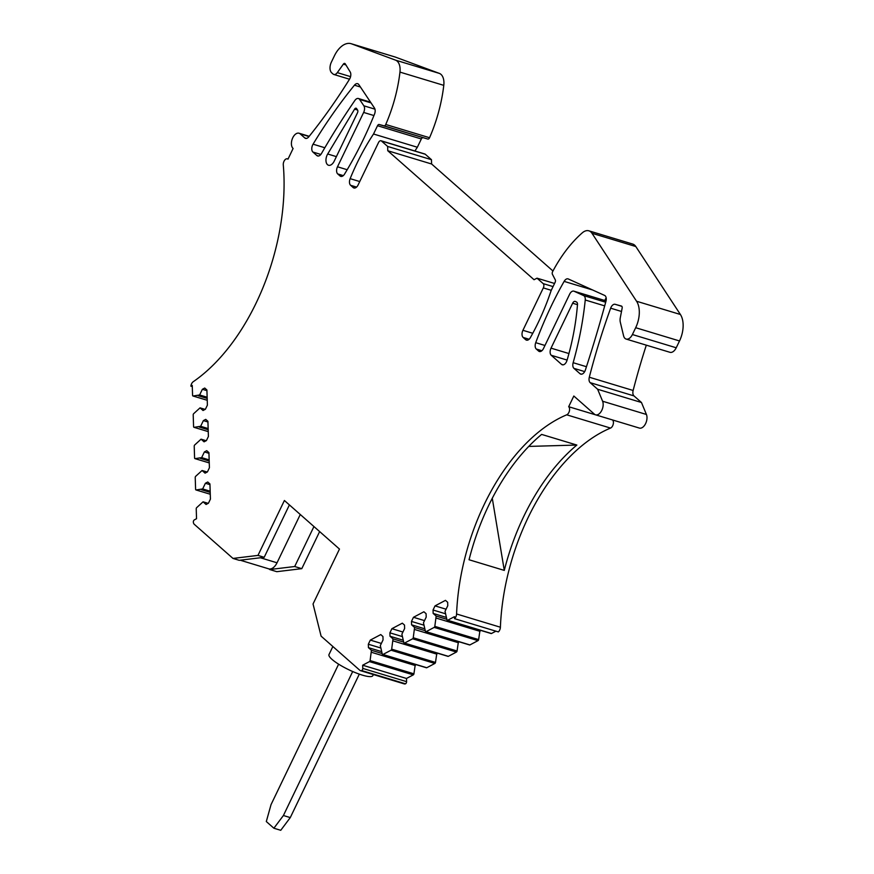 <?xml version="1.0" encoding="UTF-8"?>
<svg xmlns="http://www.w3.org/2000/svg" width="874" height="874" viewBox="0 0 874 874"><rect width="100%" height="100%" fill="white"/><g stroke="black" fill="none" stroke-linecap="round" stroke-linejoin="round"><path stroke-width="1.31" d="M359.738 181.552L350.146 178.657A165.929 96.959 -73.2 0 1 373.526 134.006L377.513 125.725A2.218 1.289 -73.2 0 1 379.152 124.501L384.036 125.812A2.218 1.289 -73.2 0 0 385.74 124.479A110.616 64.643 -73.2 0 0 399.964 72.105A14.377 8.401 -73.2 0 0 397.146 61.136A14.377 8.401 -73.2 0 0 395.496 60.131L351.567 43.853A22.123 12.924 -73.2 0 0 351.13 43.7A22.123 12.924 -73.2 0 0 334.425 55.794L331.377 62.13A8.292 4.851 -73.2 0 0 331.716 72.848L333.092 74.05A5.528 3.234 -73.2 0 0 333.835 74.476A5.528 3.234 -73.2 0 0 337.309 72.629L343.351 64.152A2.218 1.289 -73.2 0 1 344.738 63.42A2.218 1.289 -73.2 0 1 345.033 63.584A2.218 1.289 -73.2 0 1 345.241 63.835L350.19 71.952A5.528 3.234 -73.2 0 1 349.48 79.272A442.473 258.562 -73.2 0 1 308.762 136.857A5.528 3.234 -73.2 0 1 305.529 138.365A5.528 3.234 -73.2 0 1 304.786 137.95L300.153 133.853A8.292 4.851 -73.2 0 0 299.039 133.23A8.292 4.851 -73.2 0 0 292.342 138.737A8.292 4.851 -73.2 0 0 293.118 148.482L287.972 159.166A4.468 2.611 -73.2 0 0 287.371 158.828A4.468 2.611 -73.2 0 0 284.476 160.445A4.468 2.611 -73.2 0 0 283.285 164.891A170.31 99.516 -73.2 0 1 193.22 381.73A4.468 2.611 -73.2 0 0 190.882 386.155L192.247 385.434L192.575 395.299A1.103 0.645 -73.2 0 0 193.078 395.998L199.633 394.972L202.375 389.291L204.724 388.045L206.909 389.979L207.4 405.132L205.401 409.261L203.052 410.507L200.048 407.863L193.646 413.686A1.136 0.666 -73.2 0 0 193.198 414.888L193.58 426.632A1.136 0.666 -73.2 0 0 194.094 427.32L200.649 426.293L203.38 420.613L205.729 419.367L207.914 421.301L208.405 436.454L206.417 440.583L204.068 441.829L201.064 439.174L194.662 445.008A1.136 0.666 -73.2 0 0 194.214 446.199L194.585 457.954A1.136 0.666 -73.2 0 0 195.099 458.642L201.654 457.615L204.396 451.934L206.734 450.689L208.93 452.612L209.41 467.776L207.422 471.905L205.073 473.151L202.069 470.496L195.667 476.319A1.136 0.666 -73.2 0 0 195.219 477.521L195.601 489.276A1.136 0.666 -73.2 0 0 196.104 489.964L202.659 488.937L205.401 483.256L207.75 482.011L209.935 483.934L210.426 499.098L208.427 503.227L206.078 504.473L203.074 501.818L196.672 507.641A1.103 0.645 -73.2 0 0 196.224 508.854L196.541 518.719L194.345 519.888A1.704 0.994 -73.2 0 0 193.34 522.117A4.468 2.611 -73.2 0 0 193.842 523.799A8.292 4.851 -73.2 0 0 194.389 524.4L232.987 558.431L257.972 555.405L284.4 500.496L339.473 549.069L313.045 603.978L321.097 636.141L359.695 670.172A8.292 4.851 -73.2 0 0 360.328 670.609A4.468 2.611 -73.2 0 0 360.459 670.653A4.468 2.611 -73.2 0 0 361.661 670.566A1.704 0.994 -73.2 0 0 362.765 668.402L362.666 665.212L369.451 661.618A1.103 0.645 -73.2 0 0 370.095 660.569L371.439 650.289L368.435 647.645L368.325 644.236L370.325 640.096L380.758 634.579L382.943 636.501L383.052 639.91L380.321 645.602L382.277 654.134A1.136 0.666 -73.2 0 0 382.943 654.484L391.039 650.212A1.136 0.666 -73.2 0 0 391.672 649.164L393.016 638.883L390.012 636.239L389.902 632.831L391.891 628.69L402.335 623.173L404.52 625.096L404.629 628.504L401.887 634.196L403.843 642.729A1.136 0.666 -73.2 0 0 404.52 643.078L412.615 638.796A1.136 0.666 -73.2 0 0 413.238 637.758L414.593 627.477L411.588 624.823L411.479 621.414L413.468 617.284L423.901 611.767L426.086 613.69L426.195 617.099L423.464 622.791L425.419 631.323A1.136 0.666 -73.2 0 0 426.086 631.673L434.181 627.39A1.136 0.666 -73.2 0 0 434.815 626.352L436.159 616.072L433.154 613.417L433.045 610.008L435.034 605.879L445.478 600.351L447.663 602.284L447.772 605.693L445.03 611.374L446.985 619.906A1.136 0.666 -73.2 0 0 447.663 620.267L454.469 616.662L454.535 618.661A4.468 2.611 -73.2 0 0 456.578 613.974A170.31 99.516 -73.2 0 1 566.713 414.822A4.468 2.611 -73.2 0 0 569.4 410.998A4.468 2.611 -73.2 0 0 568.679 406.716L573.825 396.02L594.429 414.189A8.292 4.851 -73.2 0 0 595.555 414.822A8.292 4.851 -73.2 0 0 601.64 410.638A8.292 4.851 -73.2 0 0 602.601 401.232L597.63 389.247L590.169 382.659A5.528 3.234 -73.2 0 1 589.305 377.229A442.473 258.562 -73.2 0 1 610.653 308.183A5.528 3.234 -73.2 0 1 615.143 304.305L621.425 306.053A2.218 1.289 -73.2 0 1 621.447 306.064L621.425 306.053M232.987 558.431L239.214 560.321L264.199 557.295L289.403 504.921M300.274 514.502L277.025 562.79A11.067 6.468 -73.2 0 1 269.028 568.93L269.727 569.542L294.702 566.516L313.941 526.552M379.152 124.501L427.856 139.064A2.218 1.289 -73.2 0 0 429.56 137.721A110.616 64.643 -73.2 0 0 443.784 85.357A14.377 8.401 -73.2 0 0 440.977 74.377A14.377 8.401 -73.2 0 0 439.316 73.383L395.387 57.094A22.123 12.924 -73.2 0 0 394.95 56.952L351.13 43.7M422.983 137.753A2.218 1.289 -73.2 0 0 421.334 138.966L377.513 125.725M373.526 134.006L417.346 147.247L421.334 138.966M417.346 147.247A165.929 96.959 -73.2 0 0 414.921 150.994M552.969 271.006L431.603 163.995L431.461 159.691L425.277 154.239A3.321 1.945 -73.2 0 0 424.83 153.988L381.009 140.747A3.321 1.945 -73.2 0 0 378.508 142.56L358.1 184.96A5.528 3.234 -73.2 0 1 353.926 187.976A5.528 3.234 -73.2 0 1 353.172 187.56L350.605 185.288A5.528 3.234 -73.2 0 1 350.146 178.657M621.447 306.064A2.218 1.289 -73.2 0 1 621.742 306.228A2.218 1.289 -73.2 0 1 622.135 308.183L620.311 317.633A8.292 4.851 -73.2 0 0 620.322 322.255L623.566 335.747A8.292 4.851 -73.2 0 0 625.019 338.435A8.292 4.851 -73.2 0 0 626.145 339.068L669.965 352.309A8.292 4.851 -73.2 0 0 676.225 347.776L679.513 340.958A22.123 12.924 -73.2 0 0 680.398 314.487L635.813 246.534A14.377 8.401 -73.2 0 0 634.633 245.168A14.377 8.401 -73.2 0 0 632.7 244.065L588.879 230.823A14.377 8.401 -73.2 0 0 582.259 232.866A110.616 64.643 -73.2 0 0 552.619 271.639A2.218 1.289 -73.2 0 0 552.412 274.294L555.263 279.8A2.218 1.289 -73.2 0 1 555.11 282.335L551.123 290.616A165.929 96.959 -73.2 0 1 530.387 337.604A5.528 3.234 -73.2 0 1 526.476 340.139A5.528 3.234 -73.2 0 1 525.722 339.724L523.155 337.451A5.528 3.234 -73.2 0 1 522.925 330.306L543.322 287.907A3.321 1.945 -73.2 0 0 543.191 283.624L537.007 278.172L534.058 279.724L387.772 150.743L387.641 146.45L381.457 140.998A3.321 1.945 -73.2 0 0 381.009 140.747M646.323 345.164A442.473 258.562 -73.2 0 0 633.137 390.481A5.528 3.234 -73.2 0 0 633.989 395.911L590.169 382.659M595.555 414.822L639.375 428.074A8.292 4.851 -73.2 0 0 645.46 423.89A8.292 4.851 -73.2 0 0 646.421 414.473L641.461 402.499L633.989 395.911M568.679 406.716L612.51 419.946A4.468 2.611 -73.2 0 1 613.22 424.251A4.468 2.611 -73.2 0 1 610.533 428.074A170.31 99.516 -73.2 0 0 500.398 627.226L456.578 613.974M454.535 618.661L498.355 631.913A4.468 2.611 -73.2 0 0 500.398 627.226M490.991 633.464A1.136 0.666 -73.2 0 0 491.483 633.508L495.908 631.17M469.425 644.87A1.136 0.666 -73.2 0 0 469.917 644.925L478.002 640.642A1.136 0.666 -73.2 0 0 478.635 639.593L480.012 630.187M447.849 656.276A1.136 0.666 -73.2 0 0 448.34 656.33L456.436 652.048A1.136 0.666 -73.2 0 0 457.058 650.999L458.435 641.592M426.283 667.681A1.136 0.666 -73.2 0 0 426.774 667.736L434.859 663.453A1.136 0.666 -73.2 0 0 435.492 662.416L436.869 652.998M360.591 670.686L404.149 683.85A4.468 2.611 -73.2 0 0 404.28 683.905A4.468 2.611 -73.2 0 0 405.481 683.807A1.704 0.994 -73.2 0 0 406.585 681.654L406.486 678.464L413.282 674.87A1.103 0.645 -73.2 0 0 413.915 673.821L415.292 664.404M269.727 569.542L276.807 571.683L301.792 568.657L319.644 531.578M606.163 297.837A260.266 152.087 -73.2 0 0 604.699 300.481M626.145 339.068A8.292 4.851 -73.2 0 0 632.405 334.534L635.682 327.706A22.123 12.924 -73.2 0 0 636.567 301.246L591.993 233.282A14.377 8.401 -73.2 0 0 590.813 231.916A14.377 8.401 -73.2 0 0 588.879 230.823M586.454 366.719L573.147 362.699A5.528 3.234 -73.2 0 0 573.945 368.358L580.019 373.722A5.528 3.234 -73.2 0 0 580.762 374.138A5.528 3.234 -73.2 0 0 585.394 369.975A836.407 488.752 -73.2 0 0 605.944 301.312A5.528 3.234 -73.2 0 0 605.125 295.751A5.528 3.234 -73.2 0 0 604.611 295.423L568.275 278.959A5.528 3.234 -73.2 0 0 568.045 278.872A5.528 3.234 -73.2 0 0 564.134 281.384A260.266 152.087 -73.2 0 0 535.729 342.684A5.528 3.234 -73.2 0 0 536.297 349.043L538.602 351.075A5.528 3.234 -73.2 0 0 539.345 351.501A5.528 3.234 -73.2 0 0 543.519 348.475L569.651 294.177A5.528 3.234 -73.2 0 1 573.836 291.151A5.528 3.234 -73.2 0 1 574.065 291.239L583.635 295.576L605.693 302.24M573.147 362.699A221.242 129.276 -73.2 0 0 585.241 300.001A5.528 3.234 -73.2 0 0 584.149 295.904A5.528 3.234 -73.2 0 0 583.635 295.576M373.93 115.554L363.65 112.44L337.495 166.792A5.528 3.234 -73.2 0 0 337.725 173.937L340.03 175.969A5.528 3.234 -73.2 0 0 340.784 176.384A5.528 3.234 -73.2 0 0 344.553 174.101A260.266 152.087 -73.2 0 0 374.509 114.144A5.528 3.234 -73.2 0 0 374.476 108.048L358.843 84.636A5.528 3.234 -73.2 0 0 358.406 84.133A5.528 3.234 -73.2 0 0 357.652 83.707A5.528 3.234 -73.2 0 0 354.44 85.193A396.446 231.665 -73.2 0 0 313.067 144.188A5.528 3.234 -73.2 0 0 312.914 152.054L316.869 155.539A5.528 3.234 -73.2 0 0 317.612 155.954A5.528 3.234 -73.2 0 0 321.49 153.496A553.1 323.205 -73.2 0 1 354.877 100.455A5.528 3.234 -73.2 0 1 358.427 98.511A5.528 3.234 -73.2 0 1 359.17 98.937A5.528 3.234 -73.2 0 1 359.607 99.439L363.857 105.809L374.968 109.163M363.65 112.44A5.528 3.234 -73.2 0 0 363.857 105.809M354.593 109.141L327.695 153.999A7.549 4.414 -73.2 0 0 327.51 164.683A7.549 4.414 -73.2 0 0 328.526 165.252A7.549 4.414 -73.2 0 0 334.218 161.133L357.51 112.735A2.218 1.289 -73.2 0 0 357.597 110.08L356.581 108.573A2.218 1.289 -73.2 0 0 356.406 108.365A2.218 1.289 -73.2 0 0 356.111 108.201A2.218 1.289 -73.2 0 0 354.593 109.141L357.564 110.037M551.254 355.281L561.556 364.371A5.528 3.234 -73.2 0 0 562.299 364.786A5.528 3.234 -73.2 0 0 567.008 360.383A165.929 96.959 -73.2 0 0 577.485 304.545A3.321 1.945 -73.2 0 0 576.818 302.207A3.321 1.945 -73.2 0 0 576.512 302.011L575.289 301.454A3.321 1.945 -73.2 0 0 575.147 301.399A3.321 1.945 -73.2 0 0 572.645 303.212L551.024 348.147A5.528 3.234 -73.2 0 0 551.254 355.281L567.095 360.077M373.384 674.564L372.848 675.668A24.341 5.102 -154.3 0 1 355.729 672.794A24.341 5.102 -154.3 0 1 332.022 659.389A24.341 5.102 -154.3 0 1 328.995 654.55L332.863 646.509M269.028 568.93L240.175 560.201M257.972 555.405L264.199 557.295M294.702 566.516L301.792 568.657M203.074 501.818L208.176 503.358M205.401 483.256L209.957 484.633M202.659 488.937L210.164 491.21M201.271 489.669L210.208 492.379M196.104 489.964L210.263 494.247L195.984 489.943M202.069 470.496L207.171 472.036M204.396 451.934L208.952 453.311M201.654 457.615L209.159 459.888M200.266 458.358L209.192 461.057M195.099 458.642L209.257 462.925L194.968 458.632M201.064 439.174L206.166 440.725M203.38 420.613L207.936 421.989M200.649 426.293L208.154 428.566M199.25 427.036L208.187 429.735M194.094 427.32L208.252 431.603M200.048 407.863L205.15 409.403M202.375 389.291L206.93 390.667M199.633 394.972L207.138 397.244M198.245 395.714L207.182 398.413M190.882 386.155L192.291 386.581M387.641 146.45L431.461 159.691M387.772 150.743L431.603 163.995M537.007 278.172L554.553 283.471M597.63 389.247L641.461 402.499M504.287 570.405L469.054 559.753A170.31 99.516 -73.2 0 1 541.618 434.411L576.851 445.052A170.31 99.516 -73.2 0 0 504.287 570.405L492.281 498.278M447.663 620.267L491.483 633.508M435.034 605.879L446.079 609.211M433.045 610.008L445.183 613.679M433.154 613.417L446.253 617.383M436.159 616.072L446.811 619.284M436.224 618.093L480.044 631.334M434.815 626.352L478.635 639.593M478.002 640.642L434.181 627.39M426.086 631.673L469.917 644.925M413.468 617.284L424.502 620.616M411.479 621.414L423.606 625.085M411.588 624.823L424.688 628.788M414.593 627.477L425.234 630.7M414.658 629.499L458.479 642.751M413.238 637.758L457.058 650.999M456.436 652.048L412.615 638.796M404.52 643.078L448.34 656.33M391.891 628.69L402.936 632.033M389.902 632.831L402.04 636.49M390.012 636.239L403.111 640.194M393.016 638.883L403.668 642.106M393.082 640.904L436.902 654.156M391.672 649.164L435.492 662.416M434.859 663.453L391.039 650.212M382.943 654.484L426.774 667.736M370.325 640.096L381.359 643.439M368.325 644.236L380.463 647.896M368.435 647.645L381.534 651.6M371.439 650.289L382.091 653.512M371.505 652.31L415.336 665.562M362.666 665.212L406.486 678.464M576.851 445.052L528.759 446.417M338.62 664.185L271.038 804.615L266.308 821.538L273.879 828.224L283.405 815.518L352.692 671.527M273.879 828.224L280.751 830.3L290.277 817.594L359.312 674.138M283.405 815.518L290.277 817.594M277.025 562.79L260.376 557.754M193.078 395.998L207.236 400.281L192.946 395.988M309.025 136.541L300.153 133.853M304.786 137.95L306.392 138.431M345.907 64.927L343.351 64.152M337.309 72.629L350.572 76.639M395.387 57.094L351.567 43.853M395.496 60.131L439.316 73.383M443.784 85.357L399.964 72.105M429.56 137.721L385.74 124.479M427.856 139.064L384.036 125.812M356.581 187.091L350.605 185.288M353.172 187.56L354.778 188.041M425.277 154.239L381.457 140.998M543.191 283.624L553.056 286.596M551.265 290.31L543.322 287.907M522.925 330.306L532.769 333.278M529.12 339.254L523.155 337.451M525.722 339.724L527.328 340.204M635.813 246.534L591.993 233.282M636.567 301.246L680.398 314.487M679.513 340.958L635.682 327.706M632.405 334.534L676.225 347.776M615.143 304.305L621.84 306.326M621.501 311.472L610.653 308.183M633.137 390.481L589.305 377.229M602.601 401.232L646.421 414.473M610.533 428.074L566.713 414.822M370.095 660.569L413.915 673.821M413.282 674.87L369.451 661.618M362.765 668.402L406.585 681.654M405.481 683.807L361.661 670.566M536.297 349.043L541.869 350.725M538.602 351.075L540.198 351.556M606.043 300.907L574.065 291.239M604.688 305.878L585.241 300.001M584.684 371.603L573.945 368.358M580.019 373.722L581.614 374.203M592.638 289.993L564.134 281.384M544.961 345.47L535.729 342.684M312.914 152.054L320.845 154.447M316.869 155.539L318.464 156.02M371.035 102.892L359.607 99.439M337.495 166.792L347.186 169.72M343.307 175.619L337.725 173.937M340.03 175.969L341.636 176.45M360.416 86.996L354.44 85.193M324.833 147.75L313.067 144.188M327.695 153.999L336.392 156.632M561.556 364.371L563.151 364.851M577.474 304.676L572.645 303.212M551.024 348.147L568.93 353.555M208.252 431.625L193.962 427.31M288.038 159.035L287.371 158.828M309.21 136.3L299.039 133.23M349.513 79.217L333.835 74.476M491.144 633.552L447.324 620.3M469.578 644.957L425.758 631.705M448.001 656.363L404.181 643.122M426.436 667.769L382.604 654.528M404.28 683.905L360.459 670.653M606.043 300.885L573.836 291.151M370.554 102.182L358.427 98.511"/></g></svg>

